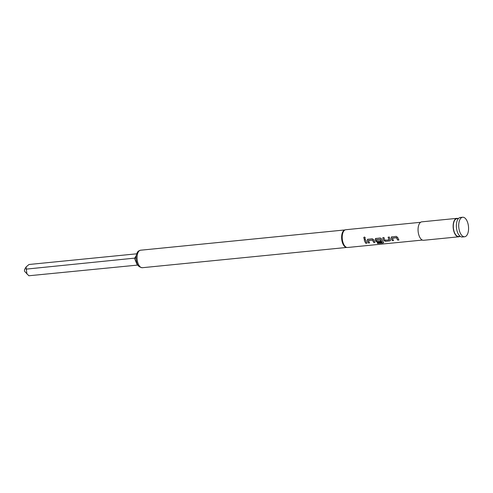 <?xml version="1.0" encoding="UTF-8"?>
<svg xmlns="http://www.w3.org/2000/svg" width="493" height="493" viewBox="0 0 493 493"><rect width="100%" height="100%" fill="white"/><g stroke="black" fill="none" stroke-linecap="round" stroke-linejoin="round"><path stroke-width="0.74" d="M364.426 237.022C363.514 237.694 363.606 238.261 364.697 238.723L364.937 238.649M364.697 238.723L364.635 238.76C365.504 238.094 365.412 237.515 364.364 237.028C363.446 237.712 363.538 238.285 364.635 238.76L364.894 238.68M459.901 236.35A9.268 4.597 -95.7 0 1 458.712 236.806A9.268 4.597 -95.7 0 1 454.41 232.881A9.268 4.597 -95.7 0 1 453.35 223.52A9.268 4.597 -95.7 0 1 456.882 218.356A9.268 4.597 -95.7 0 1 458.139 218.572M458.712 236.806L423.629 240.288A9.268 4.597 -95.7 0 1 419.333 236.363A9.268 4.597 -95.7 0 1 418.267 227.002A9.268 4.597 -95.7 0 1 421.798 221.838L456.882 218.356M137.898 265.061L28.859 275.76L24.872 271.643A1.356 0.672 -95.7 0 1 24.65 269.437A1.356 0.672 -95.7 0 1 24.675 269.4M26.899 273.966L26.074 266.959L29.007 264.494L136.721 253.809M24.65 269.437L26.074 266.959M467.222 221.394A9.811 4.868 -95.7 0 1 468.35 231.303A9.811 4.868 -95.7 0 1 464.609 236.769A9.811 4.868 -95.7 0 1 460.061 232.61A9.811 4.868 -95.7 0 1 458.934 222.707A9.811 4.868 -95.7 0 1 462.674 217.24A9.811 4.868 -95.7 0 1 467.222 221.394M464.609 236.769L462.274 236.997A9.811 4.868 -95.7 0 1 457.72 232.844A9.811 4.868 -95.7 0 1 456.598 222.935A9.811 4.868 -95.7 0 1 460.339 217.475L462.674 217.24M460.185 236.32L458.675 236.474A8.929 4.431 -95.7 0 1 454.534 232.69A8.929 4.431 -95.7 0 1 453.511 223.668A8.929 4.431 -95.7 0 1 456.912 218.695L458.416 218.547M422.372 240.073L347.59 247.492A8.929 4.431 -95.7 0 1 347.14 247.492L346.474 247.418A8.794 4.363 -95.7 0 1 342.832 243.696A8.794 4.363 -95.7 0 1 344.743 230.003L345.39 229.806A8.929 4.431 -95.7 0 1 345.827 229.713L420.609 222.3M347.14 247.492A8.929 4.431 -95.7 0 1 343.448 243.708A8.929 4.431 -95.7 0 1 345.39 229.806M391.898 236.8L391.115 238.113A8.929 4.431 -95.7 0 0 391.436 238.945A8.929 4.431 -95.7 0 0 392.348 240.652L393.574 240.535A8.929 4.431 -95.7 0 1 392.668 238.828A8.929 4.431 -95.7 0 1 392.403 238.156L396.538 237.743A8.929 4.431 -95.7 0 0 396.797 238.415A8.929 4.431 -95.7 0 0 397.709 240.122L398.936 239.999A8.929 4.431 -95.7 0 1 398.03 238.292A8.929 4.431 -95.7 0 1 397.703 237.46L396.199 236.369L391.387 237.004M390.413 239.869A8.929 4.431 -95.7 0 1 390.043 239.087A8.929 4.431 -95.7 0 1 389.365 237.047L388.133 237.17A8.929 4.431 -95.7 0 0 388.817 239.204A8.929 4.431 -95.7 0 0 389.113 239.851L384.978 240.257A8.929 4.431 -95.7 0 1 384.682 239.616A8.929 4.431 -95.7 0 1 384.004 237.583L382.771 237.7A8.929 4.431 -95.7 0 0 383.455 239.74A8.929 4.431 -95.7 0 0 383.825 240.522L385.514 241.33L389.809 240.904L390.493 240.492L390.413 239.869M382.981 243.018L377.841 243.406L382.981 243.018L383.499 242.279A8.929 4.431 -95.7 0 1 382.063 239.875A8.929 4.431 -95.7 0 1 381.742 239.043L380.239 237.953L375.426 238.587M383.653 242.661L383.499 242.279M377.823 243.53A8.929 4.431 -95.7 0 1 377.157 242.858L382.05 242.316A8.929 4.431 -95.7 0 1 380.701 240.011A8.929 4.431 -95.7 0 1 380.442 239.345L376.307 239.752A8.929 4.431 -95.7 0 0 376.572 240.424A8.929 4.431 -95.7 0 0 376.868 241.065L380.473 240.781A8.929 4.431 -95.7 0 0 381.052 241.773L377.533 242.125L375.845 241.317A8.929 4.431 -95.7 0 1 375.475 240.529A8.929 4.431 -95.7 0 1 375.155 239.697L375.937 238.384M367.957 239.173L367.174 240.485A8.929 4.431 -95.7 0 0 367.495 241.323A8.929 4.431 -95.7 0 0 368.407 243.031L369.633 242.907A8.929 4.431 -95.7 0 1 368.721 241.2A8.929 4.431 -95.7 0 1 368.462 240.529L372.597 240.122A8.929 4.431 -95.7 0 0 372.856 240.787A8.929 4.431 -95.7 0 0 373.768 242.494L374.994 242.377A8.929 4.431 -95.7 0 1 374.082 240.67A8.929 4.431 -95.7 0 1 373.762 239.832L372.258 238.748L367.445 239.382M367.014 243.166A8.929 4.431 -95.7 0 1 366.102 241.459A8.929 4.431 -95.7 0 1 365.418 239.425L364.191 239.549A8.929 4.431 -95.7 0 0 364.875 241.582A8.929 4.431 -95.7 0 0 365.788 243.289L367.014 243.166M26.043 269.135L135.587 258.036L136.013 258.862M365.788 243.289L366.952 243.074M365.818 243.185A8.794 4.363 -95.7 0 1 364.265 239.536M373.768 242.494L374.933 242.285M373.799 242.396A8.794 4.363 -95.7 0 1 372.646 240.054L372.597 240.122M368.511 240.442L372.535 239.98M368.407 243.031L369.571 242.815M368.437 242.926A8.794 4.363 -95.7 0 1 367.23 240.424L367.174 240.485M368.018 239.123L367.23 240.424M382.999 242.895L383.529 242.168M375.999 238.335L375.155 239.697M375.21 239.629A8.794 4.363 -95.7 0 0 375.888 241.225L375.845 241.317M375.888 241.225L377.533 242.125M377.564 242.02L380.99 241.681M380.331 239.271L376.362 239.66M380.491 239.278A8.794 4.363 -95.7 0 0 382.081 242.199L382.05 242.316M377.841 243.406A8.794 4.363 -95.7 0 1 377.268 242.846M389.113 239.851L389.156 239.764A8.794 4.363 -95.7 0 1 388.207 237.164M389.809 240.904L390.511 240.436M385.514 241.33L389.846 240.8M383.825 240.522L385.544 241.231M383.868 240.436A8.794 4.363 -95.7 0 1 382.845 237.694M397.709 240.122L398.874 239.906M397.74 240.017A8.794 4.363 -95.7 0 1 396.588 237.681L396.538 237.743M392.453 238.064L396.477 237.608M392.348 240.652L393.513 240.436M392.379 240.553A8.794 4.363 -95.7 0 1 391.171 238.051L391.115 238.113M391.96 236.751L391.171 238.051M138.28 263.989A8.794 4.363 84.3 0 0 142.36 267.711C139.531 267.261 137.8 265.9 137.153 263.619C135.686 259.38 135.711 255.738 137.227 252.699C137.763 251.43 138.897 250.598 140.622 250.21A8.794 4.363 84.3 0 0 137.27 255.109A8.794 4.363 84.3 0 0 138.28 263.989M137.319 265L134.509 258.375L136.241 255.664M346.696 247.443L142.36 267.711M344.958 229.935L140.622 250.21"/></g></svg>
